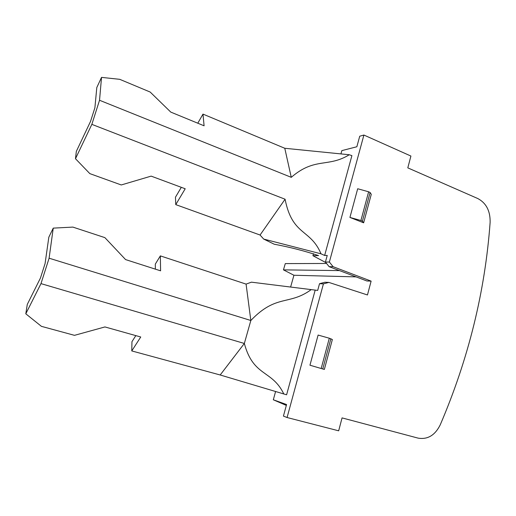 <?xml version="1.0" encoding="UTF-8"?>
<svg xmlns="http://www.w3.org/2000/svg" width="516" height="516" viewBox="0 0 516 516"><rect width="100%" height="100%" fill="white"/><g stroke="black" fill="none" stroke-linecap="round" stroke-linejoin="round"><path stroke-width="0.77" d="M309.955 365.212L324.351 369.43L332.362 339.522L329.305 338.219L318.108 335.065L309.955 365.212L324.351 369.43M368.624 191.784L370.095 192.5L371.268 194.332L363.638 222.809L349.932 217.436L357.691 188.746L368.624 191.784L360.916 220.493L349.932 217.436M311.219 289.611L251.434 282.168L246.08 284.103L250.834 320.494C276.324 293.804 289.063 305.782 311.219 289.611L317.688 290.418L319.52 283.703L323.429 283.877L287.077 417.521L338.67 430.815L342.063 417.895L418.018 438.11C427.59 439.755 434.988 435.349 440.213 424.887C468.444 359.02 485.079 291.527 490.123 222.422C490.368 211.05 486.272 203.091 477.816 198.55L407.801 167.868L410.91 156.045L363.903 135.044L329.369 262.031L325.422 262.057L327.234 255.407L324.641 255.459L351.899 155.632L349.28 154.748C327.957 167.861 314.941 156.903 291.263 177.33L99.536 100.265L101.529 77.381L119.725 79.322L150.169 92.041L170.77 112.095L204.091 125.801L202.988 114.107L197.783 123.201M323.429 283.877L328.86 282.413L367.463 294.965L371.12 281.123L333.117 266.701L329.369 262.031M363.903 135.044L359.729 136.205L356.853 146.757L341.844 150.62L340.934 153.91M370.095 192.5L362.4 221.177L363.638 222.809M362.4 221.177L360.916 220.493M290.618 287.044L293.926 275.247L356.092 276.886M339.476 270.597L283.452 269.862L293.926 275.247M283.452 269.862L285.29 263.599L326.557 263.47M286.335 405.421L273.319 399.777L286.574 404.544L283.426 416.09L287.077 417.521M315.141 290.263L286.599 394.792L220.184 374.984L131.767 350.925L140.745 337L104.941 326.938L74.491 335.342L41.415 326.344L25.8 313.812L40.983 283.619L49.104 258.2L53.245 228.124L72.879 227.098L104.883 237.631L125.581 259.587L160.592 270.823L160.347 255.884L155.31 264.121L155.361 269.139M273.319 399.777L275.583 391.554M325.828 262.567L312.935 255.717L313.496 253.679M181.31 187.327L175.459 197.215L175.763 204.62L260.064 235.025L285.084 199.221C292.359 236.076 310.406 228.556 321.017 253.814L324.641 255.459M291.263 177.33L284.78 148.273L349.28 154.748M25.8 313.812L27.29 304.395L40.467 277.995L45.073 263.599L48.833 237.179L53.245 228.124M260.064 235.025L263.682 239.069L274.241 244.223C289.818 247.132 304.588 250.924 318.553 255.594L312.935 255.717M263.682 239.069L321.017 253.814M135.824 335.619L131.954 341.682L131.767 350.925M175.763 204.62L185.205 188.772L151.149 176.124L121.266 184.96L89.836 173.621L75.478 158.715L91.848 124.356L99.536 100.265M285.084 199.221L91.848 124.356M284.78 148.273L202.988 114.107M75.478 158.715L76.336 151.375L90.539 121.415L94.899 107.76L96.802 87.539L101.529 77.381M40.983 283.619L244.345 343.469L250.834 320.494L49.104 258.2M283.826 394.018C272.132 369.579 253.362 377.067 244.345 343.469L220.184 374.984M246.08 284.103L160.347 255.884M371.12 281.123L366.902 280.981L329.144 266.682L325.422 262.057M329.144 266.682L333.117 266.701M319.52 283.703L324.912 282.252L328.86 282.413M330.866 338.735L322.79 368.863M329.305 338.219L321.204 368.392"/></g></svg>
